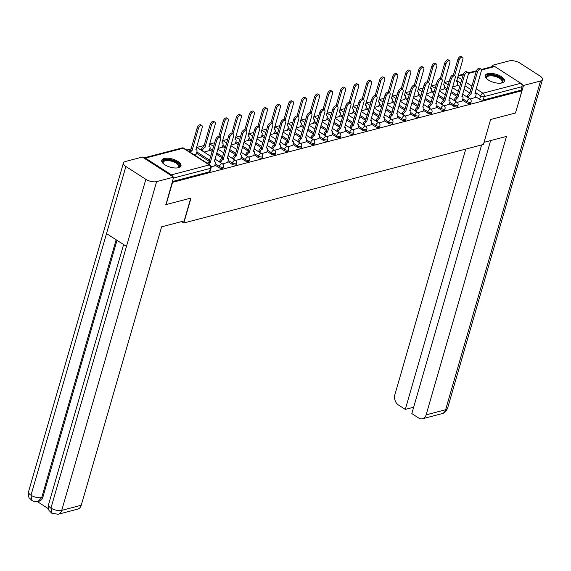 <?xml version="1.0" encoding="UTF-8"?>
<svg xmlns="http://www.w3.org/2000/svg" width="571" height="571" viewBox="0 0 571 571"><rect width="100%" height="100%" fill="white"/><g stroke="black" fill="none" stroke-linecap="round" stroke-linejoin="round"><path stroke-width="0.86" d="M462.517 100.111L466.614 102.751A2.57 1.085 16.1 0 0 470.126 103.494A2.57 1.085 16.1 0 0 470.754 103.023L471.104 101.795A2.57 1.085 -163.9 0 1 470.483 102.266A2.57 1.085 -163.9 0 1 466.971 101.517L462.874 98.883M449.484 103.529L453.581 106.163A2.57 1.085 16.1 0 0 457.093 106.913A2.57 1.085 16.1 0 0 457.721 106.442L458.07 105.207A2.57 1.085 -163.9 0 1 457.45 105.678A2.57 1.085 -163.9 0 1 453.938 104.936L449.841 102.302M436.451 106.948L440.548 109.582A2.57 1.085 16.1 0 0 444.06 110.324A2.57 1.085 16.1 0 0 444.688 109.853L445.037 108.626A2.57 1.085 -163.9 0 1 444.416 109.097A2.57 1.085 -163.9 0 1 440.905 108.354L436.808 105.714M423.418 110.36L427.515 113.001A2.57 1.085 16.1 0 0 431.026 113.743A2.57 1.085 16.1 0 0 431.655 113.272L432.004 112.044A2.57 1.085 -163.9 0 1 431.383 112.516A2.57 1.085 -163.9 0 1 427.872 111.766L423.775 109.132M410.385 113.779L414.482 116.413A2.57 1.085 16.1 0 0 417.993 117.155A2.57 1.085 16.1 0 0 418.622 116.691L418.971 115.456A2.57 1.085 -163.9 0 1 418.35 115.927A2.57 1.085 -163.9 0 1 414.839 115.185L410.742 112.551M397.352 117.198L401.449 119.831A2.57 1.085 16.1 0 0 404.96 120.574A2.57 1.085 16.1 0 0 405.588 120.103L405.945 118.875A2.57 1.085 -163.9 0 1 405.317 119.346A2.57 1.085 -163.9 0 1 401.806 118.597L397.709 115.963M384.319 120.609L388.416 123.243A2.57 1.085 16.1 0 0 391.927 123.993A2.57 1.085 16.1 0 0 392.555 123.522L392.912 122.287A2.57 1.085 -163.9 0 1 392.284 122.758A2.57 1.085 -163.9 0 1 388.772 122.016L384.676 119.382M371.286 124.028L375.383 126.662A2.57 1.085 16.1 0 0 378.894 127.404A2.57 1.085 16.1 0 0 379.522 126.933L379.879 125.706A2.57 1.085 -163.9 0 1 379.251 126.177A2.57 1.085 -163.9 0 1 375.739 125.434L371.642 122.801M358.253 127.44L362.349 130.081A2.57 1.085 16.1 0 0 365.861 130.823A2.57 1.085 16.1 0 0 366.489 130.352L366.846 129.125A2.57 1.085 -163.9 0 1 366.218 129.596A2.57 1.085 -163.9 0 1 362.706 128.846L358.609 126.212M345.219 130.859L349.316 133.493A2.57 1.085 16.1 0 0 352.828 134.242A2.57 1.085 16.1 0 0 353.456 133.771L353.813 132.536A2.57 1.085 -163.9 0 1 353.185 133.007A2.57 1.085 -163.9 0 1 349.673 132.265L345.576 129.631M332.186 134.278L336.283 136.912A2.57 1.085 16.1 0 0 339.795 137.654A2.57 1.085 16.1 0 0 340.423 137.183L340.78 135.955A2.57 1.085 -163.9 0 1 340.152 136.426A2.57 1.085 -163.9 0 1 336.64 135.684L332.543 133.043M319.153 137.69L323.25 140.33A2.57 1.085 16.1 0 0 326.762 141.073A2.57 1.085 16.1 0 0 327.39 140.602L327.747 139.374A2.57 1.085 -163.9 0 1 327.119 139.845A2.57 1.085 -163.9 0 1 323.607 139.096L319.51 136.462M306.12 141.108L310.217 143.742A2.57 1.085 16.1 0 0 313.729 144.484A2.57 1.085 16.1 0 0 314.357 144.02L314.714 142.786A2.57 1.085 -163.9 0 1 314.086 143.257A2.57 1.085 -163.9 0 1 310.574 142.514L306.477 139.881M293.087 144.527L297.184 147.161A2.57 1.085 16.1 0 0 300.696 147.903A2.57 1.085 16.1 0 0 301.324 147.432L301.681 146.205A2.57 1.085 -163.9 0 1 301.053 146.676A2.57 1.085 -163.9 0 1 297.541 145.926L293.444 143.292M280.054 147.939L284.151 150.573A2.57 1.085 16.1 0 0 287.663 151.322A2.57 1.085 16.1 0 0 288.291 150.851L288.648 149.616A2.57 1.085 -163.9 0 1 288.02 150.087A2.57 1.085 -163.9 0 1 284.508 149.345L280.411 146.711M267.021 151.358L271.118 153.992A2.57 1.085 16.1 0 0 274.63 154.734A2.57 1.085 16.1 0 0 275.258 154.263L275.615 153.035A2.57 1.085 -163.9 0 1 274.986 153.506A2.57 1.085 -163.9 0 1 271.475 152.764L267.378 150.123M253.988 154.77L258.085 157.41A2.57 1.085 16.1 0 0 261.597 158.153A2.57 1.085 16.1 0 0 262.225 157.682L262.581 156.454A2.57 1.085 -163.9 0 1 261.953 156.925A2.57 1.085 -163.9 0 1 258.442 156.176L254.345 153.542M240.955 158.188L245.052 160.822A2.57 1.085 16.1 0 0 248.563 161.572A2.57 1.085 16.1 0 0 249.192 161.101L249.548 159.866A2.57 1.085 -163.9 0 1 248.92 160.337A2.57 1.085 -163.9 0 1 245.409 159.594L241.312 156.961M227.922 161.607L232.019 164.241A2.57 1.085 16.1 0 0 235.53 164.983A2.57 1.085 16.1 0 0 236.158 164.512L236.515 163.285A2.57 1.085 -163.9 0 1 235.887 163.756A2.57 1.085 -163.9 0 1 232.376 163.013L228.279 160.372M214.889 165.019L218.986 167.653A2.57 1.085 16.1 0 0 222.497 168.402A2.57 1.085 16.1 0 0 223.125 167.931L223.482 166.703A2.57 1.085 -163.9 0 1 222.854 167.167A2.57 1.085 -163.9 0 1 219.343 166.425L215.246 163.791M164.191 158.481A10.014 4.225 16.1 0 0 161.743 160.315A10.014 4.225 16.1 0 0 167.332 166.118A10.014 4.225 16.1 0 0 178.537 167.703A10.014 4.225 16.1 0 0 180.986 165.868A10.014 4.225 16.1 0 0 175.397 160.066A10.014 4.225 16.1 0 0 164.191 158.481M487.67 73.688A10.014 4.225 16.1 0 0 485.229 75.522A10.014 4.225 16.1 0 0 490.81 81.325A10.014 4.225 16.1 0 0 502.023 82.909A10.014 4.225 16.1 0 0 504.464 81.075A10.014 4.225 16.1 0 0 498.883 75.272A10.014 4.225 16.1 0 0 487.67 73.688M449.284 81.239L444.481 82.495M436.251 84.651L431.448 85.914M423.218 88.07L418.415 89.326M410.192 91.488L405.381 92.745M397.159 94.9L392.348 96.164M384.126 98.319L379.315 99.575M371.093 101.731L366.282 102.994M358.06 105.15L353.249 106.406M345.027 108.569L340.216 109.825M331.994 111.98L327.183 113.244M318.961 115.399L314.15 116.655M305.928 118.818L301.117 120.074M292.894 122.23L288.091 123.493M279.861 125.649L275.058 126.905M266.828 129.06L262.025 130.324M253.795 132.479L248.992 133.735M240.762 135.898L235.959 137.154M227.729 139.31L222.926 140.573M214.696 142.729L209.892 143.985M204.132 145.498L196.859 147.404M191.099 148.91L186.753 150.052M481.282 69.491L493.487 66.293A2.57 1.899 75.3 0 1 494.786 66.536L520.809 83.273A2.57 1.899 75.3 0 1 522.001 86.692L521.002 90.161L483.159 100.075A2.57 1.085 -163.9 0 1 479.647 99.333L475.55 96.699M469.954 93.102L463.987 89.262M459.798 86.571L457.157 84.872M166.118 204.582L191.014 198.051L183.819 222.99L483.409 144.463L490.603 119.525L515.499 113.001L521.923 90.746L172.542 182.327L166.118 204.582L165.783 204.368M521.002 90.161L521.923 90.746M172.585 176.489A2.57 1.899 -104.7 0 0 171.428 174.854L145.398 158.117A2.57 1.899 -104.7 0 0 144.106 157.867A2.57 1.899 -104.7 0 0 143.806 157.981M211.177 166.875L214.653 165.847M194.019 154.72L196.26 154.02M222.512 163.906L227.686 162.435M204.125 152.072L209.293 150.608M235.545 160.487L240.719 159.016M218.015 148.431L222.326 147.19M248.578 157.068L253.752 155.605M231.048 145.02L235.359 143.778M261.611 153.656L266.785 152.186M244.081 141.601L248.392 140.359M274.644 150.237L279.819 148.767M257.114 138.182L261.425 136.94M287.677 146.818L292.852 145.355M270.147 134.77L274.458 133.528M300.71 143.407L305.885 141.936M283.18 131.351L287.491 130.109M313.743 139.988L318.911 138.517M296.213 127.933L300.517 126.698M326.776 136.576L331.944 135.106M309.246 124.521L313.55 123.279M339.809 133.157L344.977 131.687M322.28 121.102L326.583 119.86M352.842 129.738L358.01 128.275M335.313 117.69L339.617 116.448M365.875 126.327L371.043 124.856M348.346 114.271L352.65 113.029M378.908 122.908L384.076 121.437M361.379 110.853L365.683 109.611M391.942 119.489L397.109 118.026M374.412 107.441L378.716 106.199M404.975 116.077L410.142 114.607M387.445 104.022L391.749 102.78M418.008 112.658L423.175 111.195M400.478 100.603L404.782 99.368M431.041 109.247L436.208 107.776M413.511 97.191L417.815 95.949M444.074 105.828L449.241 104.357M426.544 93.772L430.848 92.531M457.107 102.409L462.274 100.946M439.577 90.361L443.881 89.119M456.921 96.52L450.954 92.68M446.765 89.982L444.124 88.291M443.888 99.932L437.921 96.099M433.732 93.401L431.091 91.703M430.855 103.351L424.888 99.511M420.699 96.82L418.058 95.121M417.822 106.77L411.855 102.93M407.665 100.232L405.025 98.533M404.789 110.182L398.822 106.342M394.632 103.651L391.992 101.952M391.756 113.6L385.789 109.76M381.599 107.062L378.958 105.371M378.723 117.012L372.756 113.179M368.566 110.481L365.925 108.783M365.69 120.431L359.723 116.591M355.533 113.9L352.892 112.201M352.657 123.85L346.69 120.01M342.5 117.312L339.859 115.613M339.624 127.262L333.657 123.429M329.467 120.731L326.826 119.032M326.598 130.68L320.624 126.841M316.434 124.15L313.793 122.451M313.565 134.099L307.591 130.259M303.401 127.561L300.76 125.863M300.532 137.511L294.557 133.671M290.368 130.98L287.727 129.282M287.498 140.93L281.524 137.09M277.335 134.392L274.694 132.7M274.465 144.342L268.491 140.509M264.302 137.811L261.661 136.112M261.432 147.761L255.458 143.921M251.269 141.23L248.628 139.531M248.399 151.179L242.425 147.339M238.235 144.641L235.595 142.943M235.366 154.591L229.392 150.758M225.202 148.06L222.562 146.362M222.333 158.01L216.359 154.17M212.169 151.479L209.528 149.78M209.3 161.429L196.495 153.192M181.621 221.577L183.819 222.99M470.14 98.997L475.308 97.527M452.61 86.942L456.914 85.7M172.371 181.542L209.464 171.814A2.57 1.085 16.1 0 0 210.092 171.343L211.092 167.881A2.57 1.085 -163.9 0 1 210.463 168.352L173.37 178.073M214.617 165.975L215.317 163.534A2.57 1.342 122.7 0 0 215.039 161.814A2.57 1.342 122.7 0 0 214.296 161.736L220.62 139.403A2.955 1.549 122.7 0 0 220.299 137.425A2.955 1.549 122.7 0 0 216.78 140.409L210.199 162.806A2.57 1.342 122.7 0 0 208.579 164.084M207.387 163.32A2.57 1.342 -57.3 0 1 209.007 162.043L215.588 139.645A2.955 1.549 -57.3 0 1 219.1 136.655L220.299 137.425M210.328 162.778L209.129 162.007M188.994 151.493A2.57 1.342 -57.3 0 1 190.614 150.216L191.806 150.98A2.57 1.342 122.7 0 0 190.186 152.257M196.224 154.149L196.924 151.708A2.57 1.342 122.7 0 0 196.645 149.987A2.57 1.342 122.7 0 0 195.903 149.909L202.227 127.576A2.955 1.549 122.7 0 0 201.906 125.599A2.955 1.549 122.7 0 0 198.387 128.589L191.935 150.951M190.735 150.18L197.195 127.818A2.955 1.549 -57.3 0 1 200.706 124.828L201.906 125.599M227.651 162.557L228.35 160.116A2.57 1.342 122.7 0 0 228.072 158.395A2.57 1.342 122.7 0 0 227.329 158.317L233.653 135.991A2.955 1.549 122.7 0 0 233.332 134.007A2.955 1.549 122.7 0 0 229.813 136.997L223.232 159.395A2.57 1.342 122.7 0 0 220.92 162.064L219.721 161.3A2.57 1.342 -57.3 0 1 222.04 158.624L228.621 136.226A2.955 1.549 -57.3 0 1 232.133 133.243L233.332 134.007M219.528 161.978L219.721 161.3M220.72 162.749L220.92 162.064M223.361 159.359L222.162 158.588M240.684 159.138L241.383 156.704A2.57 1.342 122.7 0 0 241.105 154.977A2.57 1.342 122.7 0 0 240.362 154.905L246.686 132.572A2.955 1.549 122.7 0 0 246.365 130.595A2.955 1.549 122.7 0 0 242.846 133.578L236.266 155.976A2.57 1.342 122.7 0 0 233.953 158.652L232.754 157.881A2.57 1.342 -57.3 0 1 235.074 155.205L241.647 132.815A2.955 1.549 -57.3 0 1 245.166 129.824L246.365 130.595M232.561 158.56L232.754 157.881M233.753 159.33L233.953 158.652M236.394 155.94L235.195 155.176M190.75 198.123L184.176 220.913L161.622 226.823L81.253 505.249A7.701 5.696 75.3 0 1 77.692 509.146L58.185 514.264A7.701 5.696 75.3 0 0 61.747 510.36L81.253 505.249M125.884 166.496L106.52 233.589L126.476 246.415L145.841 179.33L125.884 166.496A7.894 3.333 16.1 0 1 123.436 162.963A7.894 3.333 16.1 0 1 125.363 161.514L142.365 157.054L173.634 177.16L165.983 204.489M145.841 179.33A7.894 3.333 16.1 0 0 156.632 181.621L173.634 177.16M37.308 501.581L48.535 508.797M117.012 240.334L42.875 497.205A7.701 5.696 75.3 0 1 39.306 501.102L38.178 501.402L41.747 497.498L42.875 497.205M123.6 244.566L48.556 504.564A7.894 3.333 16.1 0 0 50.955 508.069L51.783 513.222L58.185 514.264M123.436 162.963L28.55 491.702A7.894 3.333 16.1 0 0 30.998 495.235L31.833 500.396C33.561 501.616 35.673 501.952 38.178 501.402M484.03 142.315L506.491 136.426L426.13 414.853L445.637 409.735L540.523 80.996L523.521 85.45L515.542 112.865M465.765 149.088L394.861 394.747A7.701 5.696 -104.7 0 0 398.437 405.003L405.289 409.407L481.631 144.927M540.523 80.996A7.894 3.333 16.1 0 0 542.45 79.547A7.894 3.333 16.1 0 0 540.002 76.014L520.045 63.181A7.894 3.333 16.1 0 0 509.253 60.89L492.252 65.344L493.665 66.257M521.716 84.287L523.521 85.45M490.625 140.587L411.819 413.604L418.671 418.008A7.701 5.696 -104.7 0 0 422.561 418.75A7.701 5.696 -104.7 0 0 426.13 414.853M413.668 407.209L405.289 409.407M492.252 65.344L491.852 66.721M163.513 163.813A8.665 3.654 -163.9 0 1 163.263 163.492A8.665 3.654 -163.9 0 1 166.382 159.759A8.665 3.654 -163.9 0 1 176.746 162.507A8.665 3.654 -163.9 0 1 178.002 167.746A8.665 3.654 -163.9 0 1 177.617 167.888M177.638 167.881A8.023 3.383 16.1 0 0 178.652 166.768A8.023 3.383 16.1 0 0 176.168 163.178A8.023 3.383 16.1 0 0 168.238 160.629A8.023 3.383 16.1 0 0 163.235 162.321A8.023 3.383 16.1 0 0 163.499 163.798M180.729 166.404A9.95 4.197 16.1 0 0 177.581 162.285A9.95 4.197 16.1 0 0 168.117 159.166A9.95 4.197 16.1 0 0 161.672 160.908M501.124 83.088A8.023 3.383 16.1 0 0 502.137 81.974A8.023 3.383 16.1 0 0 499.646 78.384A8.023 3.383 16.1 0 0 491.717 75.843A8.023 3.383 16.1 0 0 486.72 77.528A8.023 3.383 16.1 0 0 486.984 79.005A8.665 3.654 -163.9 0 1 486.749 78.705A8.665 3.654 -163.9 0 1 489.868 74.965A8.665 3.654 -163.9 0 1 500.225 77.713A8.665 3.654 -163.9 0 1 501.488 82.959A8.665 3.654 -163.9 0 1 501.102 83.095M504.207 81.617A9.95 4.197 16.1 0 0 501.06 77.499A9.95 4.197 16.1 0 0 491.602 74.373A9.95 4.197 16.1 0 0 485.157 76.114M201.135 150.152L201.327 149.474A2.57 1.342 -57.3 0 1 203.647 146.797L204.839 147.568A2.57 1.342 122.7 0 0 202.527 150.237L202.327 150.922M209.257 150.73L209.957 148.289A2.57 1.342 122.7 0 0 209.678 146.569A2.57 1.342 122.7 0 0 208.936 146.49L215.26 124.164A2.955 1.549 122.7 0 0 214.939 122.18A2.955 1.549 122.7 0 0 211.42 125.17L204.968 147.532M203.768 146.761L210.228 124.399A2.955 1.549 -57.3 0 1 213.74 121.416L214.939 122.18M222.29 147.311L222.99 144.877A2.57 1.342 122.7 0 0 222.711 143.157A2.57 1.342 122.7 0 0 221.969 143.078L228.293 120.745A2.955 1.549 122.7 0 0 227.972 118.768A2.955 1.549 122.7 0 0 224.453 121.751L219.985 137.226M218.772 136.533L223.254 120.988A2.955 1.549 -57.3 0 1 226.773 117.997L227.972 118.768M253.717 155.726L254.416 153.285A2.57 1.342 122.7 0 0 254.138 151.565A2.57 1.342 122.7 0 0 253.396 151.486L259.719 129.153A2.955 1.549 122.7 0 0 259.398 127.176A2.955 1.549 122.7 0 0 255.879 130.167L249.299 152.557A2.57 1.342 122.7 0 0 246.986 155.233L245.787 154.463A2.57 1.342 -57.3 0 1 248.107 151.793L254.68 129.396A2.955 1.549 -57.3 0 1 258.199 126.405L259.398 127.176M245.594 155.148L245.787 154.463M246.786 155.912L246.986 155.233M249.427 152.528L248.228 151.758M266.75 152.307L267.449 149.866A2.57 1.342 122.7 0 0 267.171 148.146A2.57 1.342 122.7 0 0 266.429 148.067L272.752 125.741A2.955 1.549 122.7 0 0 272.431 123.757A2.955 1.549 122.7 0 0 268.912 126.748L262.332 149.145A2.57 1.342 122.7 0 0 260.019 151.822L258.82 151.051A2.57 1.342 -57.3 0 1 261.14 148.374L267.713 125.977A2.955 1.549 -57.3 0 1 271.232 122.993L272.431 123.757M258.62 151.729L258.82 151.051M259.819 152.5L260.019 151.822M262.46 149.11L261.261 148.346M279.783 148.888L280.482 146.454A2.57 1.342 122.7 0 0 280.204 144.734A2.57 1.342 122.7 0 0 279.462 144.656L285.785 122.322A2.955 1.549 122.7 0 0 285.464 120.345A2.955 1.549 122.7 0 0 281.946 123.329L275.365 145.726A2.57 1.342 122.7 0 0 273.045 148.403L271.853 147.632A2.57 1.342 -57.3 0 1 274.173 144.963L280.746 122.565A2.955 1.549 -57.3 0 1 284.265 119.575L285.464 120.345M271.653 148.31L271.853 147.632M272.852 149.081L273.045 148.403M275.493 145.698L274.294 144.927M235.323 143.899L236.023 141.458A2.57 1.342 122.7 0 0 235.744 139.738A2.57 1.342 122.7 0 0 235.002 139.659L241.326 117.333A2.955 1.549 122.7 0 0 241.005 115.349A2.955 1.549 122.7 0 0 237.486 118.34L233.018 133.807M231.805 133.114L236.287 117.569A2.955 1.549 -57.3 0 1 239.806 114.578L241.005 115.349M248.356 140.48L249.056 138.039A2.57 1.342 122.7 0 0 248.778 136.319A2.57 1.342 122.7 0 0 248.035 136.248L254.359 113.914A2.955 1.549 122.7 0 0 254.038 111.937A2.955 1.549 122.7 0 0 250.519 114.921L246.051 130.395M244.838 129.703L249.32 114.15A2.955 1.549 -57.3 0 1 252.839 111.167L254.038 111.937M261.39 137.061L262.089 134.628A2.57 1.342 122.7 0 0 261.811 132.907A2.57 1.342 122.7 0 0 261.068 132.829L267.392 110.496A2.955 1.549 122.7 0 0 267.071 108.519A2.955 1.549 122.7 0 0 263.552 111.502L259.084 126.976M257.871 126.284L262.353 110.738A2.955 1.549 -57.3 0 1 265.872 107.748L267.071 108.519M292.816 145.477L293.515 143.036A2.57 1.342 122.7 0 0 293.237 141.315A2.57 1.342 122.7 0 0 292.495 141.237L298.819 118.911A2.955 1.549 122.7 0 0 298.497 116.927A2.955 1.549 122.7 0 0 294.979 119.917L288.398 142.315A2.57 1.342 122.7 0 0 286.078 144.984L284.886 144.22A2.57 1.342 -57.3 0 1 287.199 141.544L293.78 119.146A2.955 1.549 -57.3 0 1 297.298 116.163L298.497 116.927M284.686 144.898L284.886 144.22M285.885 145.669L286.078 144.984M288.526 142.279L287.327 141.508M274.423 133.65L275.122 131.209A2.57 1.342 122.7 0 0 274.844 129.489A2.57 1.342 122.7 0 0 274.101 129.41L280.425 107.084A2.955 1.549 122.7 0 0 280.104 105.1A2.955 1.549 122.7 0 0 276.585 108.09L272.117 123.557M270.904 122.865L275.386 107.319A2.955 1.549 -57.3 0 1 278.905 104.336L280.104 105.1M305.849 142.058L306.548 139.624A2.57 1.342 122.7 0 0 306.27 137.897A2.57 1.342 122.7 0 0 305.528 137.825L311.852 115.492A2.955 1.549 122.7 0 0 311.53 113.515A2.955 1.549 122.7 0 0 308.012 116.498L301.431 138.896A2.57 1.342 122.7 0 0 299.111 141.572L297.919 140.801A2.57 1.342 -57.3 0 1 300.232 138.125L306.813 115.727A2.955 1.549 -57.3 0 1 310.331 112.744L311.53 113.515M297.719 141.48L297.919 140.801M298.918 142.25L299.111 141.572M301.559 138.86L300.36 138.096M287.456 130.231L288.155 127.797A2.57 1.342 122.7 0 0 287.877 126.07A2.57 1.342 122.7 0 0 287.134 125.998L293.458 103.665A2.955 1.549 122.7 0 0 293.137 101.688A2.955 1.549 122.7 0 0 289.618 104.671L285.15 120.146M283.937 119.453L288.419 103.901A2.955 1.549 -57.3 0 1 291.938 100.917L293.137 101.688M318.882 138.646L319.582 136.205A2.57 1.342 122.7 0 0 319.303 134.485A2.57 1.342 122.7 0 0 318.561 134.406L324.885 112.073A2.955 1.549 122.7 0 0 324.564 110.096A2.955 1.549 122.7 0 0 321.045 113.087L314.464 135.477A2.57 1.342 122.7 0 0 312.144 138.153L310.952 137.383A2.57 1.342 -57.3 0 1 313.265 134.713L319.846 112.316A2.955 1.549 -57.3 0 1 323.364 109.325L324.564 110.096M310.752 138.068L310.952 137.383M311.952 138.832L312.144 138.153M314.592 135.448L313.393 134.677M300.489 126.819L301.188 124.378A2.57 1.342 122.7 0 0 300.91 122.658A2.57 1.342 122.7 0 0 300.16 122.579L306.491 100.246A2.955 1.549 122.7 0 0 306.17 98.269A2.955 1.549 122.7 0 0 302.651 101.26L298.183 116.727M296.97 116.034L301.452 100.489A2.955 1.549 -57.3 0 1 304.971 97.498L306.17 98.269M331.915 135.227L332.615 132.786A2.57 1.342 122.7 0 0 332.336 131.066A2.57 1.342 122.7 0 0 331.587 130.987L337.918 108.661A2.955 1.549 122.7 0 0 337.597 106.677A2.955 1.549 122.7 0 0 334.078 109.668L327.497 132.065A2.57 1.342 122.7 0 0 325.177 134.735L323.985 133.971A2.57 1.342 -57.3 0 1 326.298 131.294L332.879 108.897A2.955 1.549 -57.3 0 1 336.398 105.913L337.597 106.677M323.786 134.649L323.985 133.971M324.985 135.42L325.177 134.735M327.618 132.029L326.426 131.259M313.522 123.4L314.221 120.959A2.57 1.342 122.7 0 0 313.943 119.239A2.57 1.342 122.7 0 0 313.194 119.161L319.524 96.834A2.955 1.549 122.7 0 0 319.203 94.85A2.955 1.549 122.7 0 0 315.684 97.841L311.216 113.315M310.003 112.615L314.485 97.07A2.955 1.549 -57.3 0 1 318.004 94.087L319.203 94.85M344.948 131.808L345.648 129.374A2.57 1.342 122.7 0 0 345.369 127.654A2.57 1.342 122.7 0 0 344.62 127.576L350.951 105.242A2.955 1.549 122.7 0 0 350.63 103.265A2.955 1.549 122.7 0 0 347.111 106.249L340.53 128.646A2.57 1.342 122.7 0 0 338.21 131.323L337.018 130.552A2.57 1.342 -57.3 0 1 339.331 127.875L345.912 105.485A2.955 1.549 -57.3 0 1 349.431 102.495L350.63 103.265M336.819 131.23L337.018 130.552M338.018 132.001L338.21 131.323M340.651 128.611L339.459 127.847M326.555 119.981L327.254 117.547A2.57 1.342 122.7 0 0 326.976 115.827A2.57 1.342 122.7 0 0 326.227 115.749L332.558 93.416A2.955 1.549 122.7 0 0 332.236 91.439A2.955 1.549 122.7 0 0 328.718 94.422L324.249 109.896M323.036 109.204L327.518 93.658A2.955 1.549 -57.3 0 1 331.037 90.668L332.236 91.439M357.981 128.396L358.681 125.955A2.57 1.342 122.7 0 0 358.402 124.235A2.57 1.342 122.7 0 0 357.653 124.157L363.984 101.831A2.955 1.549 122.7 0 0 363.663 99.846A2.955 1.549 122.7 0 0 360.144 102.837L353.563 125.227A2.57 1.342 122.7 0 0 351.244 127.904L350.052 127.133A2.57 1.342 -57.3 0 1 352.364 124.464L358.945 102.066A2.955 1.549 -57.3 0 1 362.464 99.076L363.663 99.846M349.852 127.818L350.052 127.133M351.051 128.582L351.244 127.904M353.685 125.199L352.493 124.428M339.581 116.57L340.287 114.129A2.57 1.342 122.7 0 0 340.009 112.408A2.57 1.342 122.7 0 0 339.26 112.33L345.591 90.004A2.955 1.549 122.7 0 0 345.269 88.02A2.955 1.549 122.7 0 0 341.751 91.01L337.283 106.477M336.069 105.785L340.552 90.239A2.955 1.549 -57.3 0 1 344.07 87.249L345.269 88.02M371.007 124.978L371.714 122.537A2.57 1.342 122.7 0 0 371.435 120.816A2.57 1.342 122.7 0 0 370.686 120.745L377.017 98.412A2.955 1.549 122.7 0 0 376.696 96.435A2.955 1.549 122.7 0 0 373.177 99.418L366.596 121.816A2.57 1.342 122.7 0 0 364.277 124.492L363.085 123.721A2.57 1.342 -57.3 0 1 365.397 121.045L371.978 98.647A2.955 1.549 -57.3 0 1 375.497 95.664L376.696 96.435M362.885 124.399L363.085 123.721M364.084 125.17L364.277 124.492M366.718 121.78L365.526 121.016M352.614 113.151L353.321 110.717A2.57 1.342 122.7 0 0 353.042 108.99A2.57 1.342 122.7 0 0 352.293 108.918L358.624 86.585A2.955 1.549 122.7 0 0 358.303 84.608A2.955 1.549 122.7 0 0 354.784 87.591L350.316 103.066M349.102 102.373L353.585 86.821A2.955 1.549 -57.3 0 1 357.103 83.837L358.303 84.608M384.04 121.559L384.747 119.125A2.57 1.342 122.7 0 0 384.461 117.405A2.57 1.342 122.7 0 0 383.719 117.326L390.05 94.993A2.955 1.549 122.7 0 0 389.729 93.016A2.955 1.549 122.7 0 0 386.21 95.999L379.629 118.397A2.57 1.342 122.7 0 0 377.31 121.073L376.118 120.303A2.57 1.342 -57.3 0 1 378.43 117.633L385.011 95.236A2.955 1.549 -57.3 0 1 388.53 92.245L389.729 93.016M375.918 120.988L376.118 120.303M377.117 121.751L377.31 121.073M379.751 118.368L378.559 117.597M365.647 109.732L366.354 107.298A2.57 1.342 122.7 0 0 366.068 105.578A2.57 1.342 122.7 0 0 365.326 105.499L371.657 83.166A2.955 1.549 122.7 0 0 371.336 81.189A2.955 1.549 122.7 0 0 367.817 84.173L363.349 99.647M362.135 98.954L366.618 83.409A2.955 1.549 -57.3 0 1 370.136 80.418L371.336 81.189M397.073 118.147L397.78 115.706A2.57 1.342 122.7 0 0 397.495 113.986A2.57 1.342 122.7 0 0 396.752 113.907L403.083 91.581A2.955 1.549 122.7 0 0 402.762 89.597A2.955 1.549 122.7 0 0 399.243 92.588L392.662 114.985A2.57 1.342 122.7 0 0 390.343 117.655L389.151 116.891A2.57 1.342 -57.3 0 1 391.463 114.214L398.044 91.817A2.955 1.549 -57.3 0 1 401.563 88.833L402.762 89.597M388.951 117.569L389.151 116.891M390.15 118.34L390.343 117.655M392.784 114.949L391.592 114.179M378.68 106.32L379.387 103.879A2.57 1.342 122.7 0 0 379.101 102.159A2.57 1.342 122.7 0 0 378.359 102.081L384.69 79.754A2.955 1.549 122.7 0 0 384.369 77.77A2.955 1.549 122.7 0 0 380.85 80.761L376.382 96.228M375.161 95.535L379.651 79.99A2.955 1.549 -57.3 0 1 383.17 77.006L384.369 77.77M410.106 114.728L410.813 112.294A2.57 1.342 122.7 0 0 410.528 110.567A2.57 1.342 122.7 0 0 409.785 110.496L416.116 88.162A2.955 1.549 122.7 0 0 415.795 86.185A2.955 1.549 122.7 0 0 412.276 89.169L405.695 111.566A2.57 1.342 122.7 0 0 403.376 114.243L402.184 113.472A2.57 1.342 -57.3 0 1 404.496 110.795L411.077 88.398A2.955 1.549 -57.3 0 1 414.596 85.414L415.795 86.185M401.984 114.15L402.184 113.472M403.183 114.921L403.376 114.243M405.817 111.531L404.625 110.767M391.713 102.901L392.42 100.467A2.57 1.342 122.7 0 0 392.134 98.74A2.57 1.342 122.7 0 0 391.392 98.669L397.723 76.336A2.955 1.549 122.7 0 0 397.402 74.358A2.955 1.549 122.7 0 0 393.883 77.342L389.415 92.816M388.194 92.124L392.684 76.571A2.955 1.549 -57.3 0 1 396.203 73.588L397.402 74.358M423.14 111.316L423.846 108.875A2.57 1.342 122.7 0 0 423.561 107.155A2.57 1.342 122.7 0 0 422.818 107.077L429.149 84.744A2.955 1.549 122.7 0 0 428.828 82.766A2.955 1.549 122.7 0 0 425.309 85.757L418.729 108.147A2.57 1.342 122.7 0 0 416.409 110.824L415.217 110.053A2.57 1.342 -57.3 0 1 417.529 107.384L424.11 84.986A2.955 1.549 -57.3 0 1 427.629 81.996L428.828 82.766M415.017 110.738L415.217 110.053M416.216 111.502L416.409 110.824M418.85 108.119L417.658 107.348M404.746 99.49L405.453 97.049A2.57 1.342 122.7 0 0 405.167 95.328A2.57 1.342 122.7 0 0 404.425 95.25L410.756 72.917A2.955 1.549 122.7 0 0 410.435 70.94A2.955 1.549 122.7 0 0 406.916 73.93L402.448 89.397M401.227 88.705L405.717 73.159A2.955 1.549 -57.3 0 1 409.236 70.169L410.435 70.94M436.173 107.898L436.879 105.457A2.57 1.342 122.7 0 0 436.594 103.736A2.57 1.342 122.7 0 0 435.851 103.658L442.182 81.332A2.955 1.549 122.7 0 0 441.861 79.348A2.955 1.549 122.7 0 0 438.342 82.338L431.762 104.736A2.57 1.342 122.7 0 0 429.442 107.405L428.25 106.641A2.57 1.342 -57.3 0 1 430.563 103.965L437.143 81.567A2.955 1.549 -57.3 0 1 440.662 78.584L441.861 79.348M428.05 107.319L428.25 106.641M429.249 108.09L429.442 107.405M431.883 104.7L430.691 103.929M417.779 96.071L418.486 93.63A2.57 1.342 122.7 0 0 418.2 91.91A2.57 1.342 122.7 0 0 417.458 91.831L423.789 69.505A2.955 1.549 122.7 0 0 423.468 67.521A2.955 1.549 122.7 0 0 419.949 70.511L415.481 85.985M414.26 85.286L418.75 69.741A2.955 1.549 -57.3 0 1 422.269 66.757L423.468 67.521M449.206 104.479L449.912 102.045A2.57 1.342 122.7 0 0 449.627 100.325A2.57 1.342 122.7 0 0 448.885 100.246L455.215 77.913A2.955 1.549 122.7 0 0 454.894 75.936A2.955 1.549 122.7 0 0 451.375 78.919L444.795 101.317A2.57 1.342 122.7 0 0 442.475 103.993L441.283 103.223A2.57 1.342 -57.3 0 1 443.596 100.546L450.176 78.156A2.955 1.549 -57.3 0 1 453.695 75.165L454.894 75.936M441.083 103.901L441.283 103.223M442.282 104.671L442.475 103.993M444.916 101.288L443.724 100.517M430.812 92.652L431.519 90.218A2.57 1.342 122.7 0 0 431.233 88.498A2.57 1.342 122.7 0 0 430.491 88.419L436.822 66.086A2.955 1.549 122.7 0 0 436.501 64.109A2.955 1.549 122.7 0 0 432.982 67.093L428.514 82.567M427.294 81.874L431.783 66.329A2.955 1.549 -57.3 0 1 435.302 63.338L436.501 64.109M462.239 101.067L462.945 98.626A2.57 1.342 122.7 0 0 462.66 96.906A2.57 1.342 122.7 0 0 461.918 96.827L468.249 74.501A2.955 1.549 122.7 0 0 467.927 72.517A2.955 1.549 122.7 0 0 464.409 75.508L457.828 97.898A2.57 1.342 122.7 0 0 455.508 100.575L454.316 99.804A2.57 1.342 -57.3 0 1 456.629 97.134L463.209 74.737A2.955 1.549 -57.3 0 1 466.728 71.746L467.927 72.517M454.116 100.489L454.316 99.804M455.315 101.253L455.508 100.575M457.949 97.869L456.757 97.099M443.845 89.24L444.552 86.799A2.57 1.342 122.7 0 0 444.267 85.079A2.57 1.342 122.7 0 0 443.524 85L449.855 62.674A2.955 1.549 122.7 0 0 449.534 60.69A2.955 1.549 122.7 0 0 446.015 63.681L441.547 79.148M440.327 78.455L444.816 62.91A2.955 1.549 -57.3 0 1 448.335 59.919L449.534 60.69M475.272 97.648L475.978 95.207A2.57 1.342 122.7 0 0 475.693 93.487A2.57 1.342 122.7 0 0 474.951 93.416L481.282 71.082A2.955 1.549 122.7 0 0 480.96 69.105A2.955 1.549 122.7 0 0 477.442 72.089L470.861 94.486A2.57 1.342 122.7 0 0 468.541 97.163L467.349 96.392A2.57 1.342 -57.3 0 1 469.662 93.715L476.243 71.318A2.955 1.549 -57.3 0 1 479.761 68.334L480.96 69.105M467.149 97.07L467.349 96.392M468.348 97.841L468.541 97.163M470.982 94.451L469.79 93.687M456.879 85.821L457.585 83.387A2.57 1.342 122.7 0 0 457.3 81.66A2.57 1.342 122.7 0 0 456.557 81.589L462.888 59.256A2.955 1.549 122.7 0 0 462.567 57.278A2.955 1.549 122.7 0 0 459.048 60.262L454.58 75.736M453.36 75.044L457.849 59.491A2.955 1.549 -57.3 0 1 461.368 56.508L462.567 57.278M466.614 102.751L466.971 101.517A2.57 1.342 -57.3 0 1 469.283 98.847A2.57 1.342 122.7 0 1 470.026 98.919L462.581 94.136M453.581 106.163L453.938 104.936A2.57 1.342 -57.3 0 1 456.25 102.259A2.57 1.342 122.7 0 1 456.993 102.337L449.548 97.548M440.548 109.582L440.905 108.354A2.57 1.342 -57.3 0 1 443.217 105.678A2.57 1.342 122.7 0 1 443.96 105.756L436.515 100.967M427.515 113.001L427.872 111.766A2.57 1.342 -57.3 0 1 430.184 109.097A2.57 1.342 122.7 0 1 430.927 109.168L423.482 104.379M414.482 116.413L414.839 115.185A2.57 1.342 -57.3 0 1 417.151 112.508A2.57 1.342 122.7 0 1 417.893 112.587L410.449 107.798M401.449 119.831L401.806 118.597A2.57 1.342 -57.3 0 1 404.118 115.927A2.57 1.342 122.7 0 1 404.86 116.006L397.416 111.217M388.416 123.243L388.772 122.016A2.57 1.342 -57.3 0 1 391.085 119.339A2.57 1.342 122.7 0 1 391.827 119.418L384.383 114.628M375.383 126.662L375.739 125.434A2.57 1.342 -57.3 0 1 378.052 122.758A2.57 1.342 122.7 0 1 378.794 122.836L371.35 118.047M362.349 130.081L362.706 128.846A2.57 1.342 -57.3 0 1 365.019 126.177A2.57 1.342 122.7 0 1 365.768 126.248L358.317 121.466M349.316 133.493L349.673 132.265A2.57 1.342 -57.3 0 1 351.986 129.588A2.57 1.342 122.7 0 1 352.735 129.667L345.284 124.878M336.283 136.912L336.64 135.684A2.57 1.342 -57.3 0 1 338.953 133.007A2.57 1.342 122.7 0 1 339.702 133.086L332.251 128.297M323.25 140.33L323.607 139.096A2.57 1.342 -57.3 0 1 325.92 136.419A2.57 1.342 122.7 0 1 326.669 136.498L319.218 131.708M310.217 143.742L310.574 142.514A2.57 1.342 -57.3 0 1 312.894 139.838A2.57 1.342 122.7 0 1 313.636 139.916L306.184 135.127M297.184 147.161L297.541 145.926A2.57 1.342 -57.3 0 1 299.861 143.257A2.57 1.342 122.7 0 1 300.603 143.328L293.151 138.546M284.151 150.573L284.508 149.345A2.57 1.342 -57.3 0 1 286.828 146.668A2.57 1.342 122.7 0 1 287.57 146.747L280.118 141.958M271.118 153.992L271.475 152.764A2.57 1.342 -57.3 0 1 273.795 150.087A2.57 1.342 122.7 0 1 274.537 150.166L267.085 145.377M258.085 157.41L258.442 156.176A2.57 1.342 -57.3 0 1 260.761 153.506A2.57 1.342 122.7 0 1 261.504 153.578L254.052 148.795M245.052 160.822L245.409 159.594A2.57 1.342 -57.3 0 1 247.728 156.918A2.57 1.342 122.7 0 1 248.471 156.996L241.019 152.207M232.019 164.241L232.376 163.013A2.57 1.342 -57.3 0 1 234.695 160.337A2.57 1.342 122.7 0 1 235.438 160.415L227.986 155.626M218.986 167.653L219.343 166.425A2.57 1.342 -57.3 0 1 221.662 163.749A2.57 1.342 122.7 0 1 222.405 163.827L214.953 159.038M479.647 99.333L480.646 95.864L475.151 92.331M470.954 89.633L464.987 85.8M460.797 83.102L456.757 80.504M457.771 76.992L461.811 79.59M466 82.288L471.967 86.121M476.164 88.819L482.966 93.194L520.809 83.273M494.786 66.536L481.417 70.04M476.221 71.404L468.384 73.459M463.188 74.822L458.006 76.179M171.428 174.854L209.272 164.933L183.248 148.196L145.398 158.117M457.278 95.286L451.311 91.453M447.114 88.755L444.481 87.056M444.245 98.704L438.278 94.865M434.081 92.174L431.448 90.475M431.212 102.123L425.245 98.283M421.048 95.585L418.415 93.887M418.179 105.535L412.212 101.695M408.015 99.004L405.381 97.306M405.146 108.954L399.179 105.114M394.982 102.416L392.348 100.724M392.113 112.366L386.146 108.533M381.956 105.835L379.315 104.136M379.08 115.785L373.113 111.945M368.923 109.254L366.282 107.555M366.047 119.203L360.08 115.363M355.89 112.665L353.249 110.974M353.014 122.615L347.047 118.782M342.857 116.084L340.216 114.386M339.981 126.034L334.014 122.194M329.824 119.503L327.183 117.804M326.947 129.453L320.981 125.613M316.791 122.915L314.15 121.216M313.914 132.865L307.947 129.025M303.758 126.334L301.117 124.635M300.881 136.283L294.914 132.443M290.725 129.745L288.084 128.054M287.848 139.695L281.881 135.862M277.692 133.164L275.051 131.466M274.815 143.114L268.848 139.274M264.659 136.583L262.018 134.884M261.782 146.533L255.815 142.693M251.625 139.995L248.985 138.303M248.749 149.945L242.782 146.112M238.592 143.414L235.951 141.715M235.716 153.363L229.749 149.523M225.559 146.833L222.918 145.134M222.683 156.782L216.716 152.942M212.526 150.244L209.885 148.546M209.65 160.194L196.852 151.965M209.464 171.814L210.463 168.352A2.57 1.899 75.3 0 0 209.272 164.933A2.57 1.342 -57.3 0 1 210.014 165.012L183.99 148.274A2.57 2.57 0 0 0 181.949 147.953L144.106 157.867M483.159 100.075L484.158 96.613A2.57 1.085 -163.9 0 1 480.646 95.864A2.57 1.342 122.7 0 1 482.966 93.194A2.57 1.899 75.3 0 1 484.158 96.613L522.001 86.692M181.949 147.953A2.57 1.899 -104.7 0 1 183.248 148.196A2.57 1.342 -57.3 0 1 183.99 148.274M210.199 162.806L209.007 162.043M216.78 140.409L215.588 139.645M190.614 150.216L191.806 150.98M197.195 127.818L198.387 128.589M223.232 159.395L222.04 158.624M229.813 136.997L228.621 136.226M236.266 155.976L235.074 155.205M242.846 133.578L241.647 132.815M156.632 181.621L61.747 510.36A7.894 3.333 16.1 0 1 50.955 508.069L126.476 246.415M116.134 239.77L41.747 497.498A7.894 3.333 16.1 0 1 30.998 495.235L106.52 233.589M422.561 418.75L442.068 413.64A7.701 5.696 75.3 0 0 445.637 409.735A7.894 3.333 16.1 0 0 447.564 408.286L542.45 79.547M169.373 166.896A8.023 3.383 -163.9 0 1 171.014 167.374M492.859 82.11A8.023 3.383 -163.9 0 1 494.5 82.581M203.647 146.797L204.839 147.568M201.327 149.474L202.527 150.237M210.228 124.399L211.42 125.17M223.254 120.988L224.453 121.751M249.299 152.557L248.107 151.793M255.879 130.167L254.68 129.396M262.332 149.145L261.14 148.374M268.912 126.748L267.713 125.977M275.365 145.726L274.173 144.963M281.946 123.329L280.746 122.565M236.287 117.569L237.486 118.34M249.32 114.15L250.519 114.921M262.353 110.738L263.552 111.502M288.398 142.315L287.199 141.544M294.979 119.917L293.78 119.146M275.386 107.319L276.585 108.09M301.431 138.896L300.232 138.125M308.012 116.498L306.813 115.727M288.419 103.901L289.618 104.671M314.464 135.477L313.265 134.713M321.045 113.087L319.846 112.316M301.452 100.489L302.651 101.26M327.497 132.065L326.298 131.294M334.078 109.668L332.879 108.897M314.485 97.07L315.684 97.841M340.53 128.646L339.331 127.875M347.111 106.249L345.912 105.485M327.518 93.658L328.718 94.422M353.563 125.227L352.364 124.464M360.144 102.837L358.945 102.066M340.552 90.239L341.751 91.01M366.596 121.816L365.397 121.045M373.177 99.418L371.978 98.647M353.585 86.821L354.784 87.591M379.629 118.397L378.43 117.633M386.21 95.999L385.011 95.236M366.618 83.409L367.817 84.173M392.662 114.985L391.463 114.214M399.243 92.588L398.044 91.817M379.651 79.99L380.85 80.761M405.695 111.566L404.496 110.795M412.276 89.169L411.077 88.398M392.684 76.571L393.883 77.342M418.729 108.147L417.529 107.384M425.309 85.757L424.11 84.986M405.717 73.159L406.916 73.93M431.762 104.736L430.563 103.965M438.342 82.338L437.143 81.567M418.75 69.741L419.949 70.511M444.795 101.317L443.596 100.546M451.375 78.919L450.176 78.156M431.783 66.329L432.982 67.093M457.828 97.898L456.629 97.134M464.409 75.508L463.209 74.737M444.816 62.91L446.015 63.681M470.861 94.486L469.662 93.715M477.442 72.089L476.243 71.318M457.849 59.491L459.048 60.262M196.56 147.211L210.763 156.347M223.482 166.703A2.57 2.57 0 0 0 222.405 163.827M209.593 143.799L213.633 146.397M217.829 149.088L223.796 152.928M236.515 163.285A2.57 2.57 0 0 0 235.438 160.415M222.626 140.38L226.666 142.978M230.862 145.676L236.829 149.516M249.548 159.866A2.57 2.57 0 0 0 248.471 156.996M235.659 136.969L239.699 139.567M243.896 142.258L249.862 146.097M262.581 156.454A2.57 2.57 0 0 0 261.504 153.578M248.692 133.55L252.732 136.148M256.929 138.846L262.896 142.679M275.615 153.035A2.57 2.57 0 0 0 274.537 150.166M261.725 130.131L265.765 132.729M269.962 135.427L275.929 139.267M288.648 149.616A2.57 2.57 0 0 0 287.57 146.747M274.758 126.719L278.798 129.317M282.995 132.008L288.962 135.848M301.681 146.205A2.57 2.57 0 0 0 300.603 143.328M287.791 123.3L291.831 125.898M296.028 128.596L301.995 132.429M314.714 142.786A2.57 2.57 0 0 0 313.636 139.916M300.824 119.881L304.864 122.48M309.061 125.177L315.028 129.017M327.747 139.374A2.57 2.57 0 0 0 326.669 136.498M313.857 116.47L317.897 119.068M322.094 121.759L328.061 125.599M340.78 135.955A2.57 2.57 0 0 0 339.702 133.086M326.89 113.051L330.93 115.649M335.127 118.347L341.094 122.187M353.813 132.536A2.57 2.57 0 0 0 352.735 129.667M339.923 109.639L343.963 112.237M348.16 114.928L354.127 118.768M366.846 129.125A2.57 2.57 0 0 0 365.768 126.248M352.957 106.22L356.996 108.818M361.193 111.516L367.16 115.349M379.879 125.706A2.57 2.57 0 0 0 378.794 122.836M365.99 102.801L370.029 105.399M374.226 108.097L380.193 111.937M392.912 122.287A2.57 2.57 0 0 0 391.827 119.418M379.023 99.39L383.062 101.988M387.259 104.679L393.226 108.519M405.945 118.875A2.57 2.57 0 0 0 404.86 116.006M392.056 95.971L396.096 98.569M400.285 101.267L406.259 105.1M418.971 115.456A2.57 2.57 0 0 0 417.893 112.587M405.089 92.552L409.129 95.15M413.318 97.848L419.292 101.688M432.004 112.044A2.57 2.57 0 0 0 430.927 109.168M418.122 89.14L422.162 91.738M426.351 94.429L432.326 98.269M445.037 108.626A2.57 2.57 0 0 0 443.96 105.756M431.155 85.721L435.195 88.319M439.385 91.017L445.359 94.857M458.07 105.207A2.57 2.57 0 0 0 456.993 102.337M444.188 82.31L448.228 84.908M452.418 87.599L458.392 91.439M471.104 101.795A2.57 2.57 0 0 0 470.026 98.919M476.45 70.754L468.249 72.902M463.416 74.173L458.185 75.543M211.092 167.881A2.57 2.57 0 0 0 210.014 165.012M215.039 161.814L214.296 161.336M195.903 149.509L196.645 149.987M228.072 158.395L227.329 157.917M241.105 154.977L240.362 154.505M51.783 513.222L49.47 510.888C48.735 510.852 48.428 508.74 48.556 504.564M31.812 500.382L29.499 498.069C28.736 497.983 28.422 495.856 28.55 491.702M442.068 413.64C443.06 413.047 444.873 413.825 447.564 408.286M208.936 146.09L209.678 146.569M221.969 142.679L222.711 143.157M254.138 151.565L253.396 151.087M267.171 148.146L266.429 147.668M280.204 144.734L279.462 144.256M235.002 139.26L235.744 139.738M248.035 135.841L248.778 136.319M261.068 132.429L261.811 132.907M293.237 141.315L292.495 140.837M274.101 129.01L274.844 129.489M306.27 137.897L305.528 137.418M287.127 125.591L287.877 126.07M319.303 134.485L318.554 134.007M300.16 122.18L300.91 122.658M332.336 131.066L331.587 130.588M313.194 118.761L313.943 119.239M345.369 127.654L344.62 127.176M326.227 115.349L326.976 115.827M358.402 124.235L357.653 123.757M339.26 111.93L340.009 112.408M371.435 120.816L370.686 120.338M352.293 108.511L353.042 108.99M384.461 117.405L383.719 116.927M365.326 105.1L366.068 105.578M397.495 113.986L396.752 113.508M378.359 101.681L379.101 102.159M410.528 110.567L409.785 110.089M391.392 98.262L392.134 98.74M423.561 107.155L422.818 106.677M404.425 94.85L405.167 95.328M436.594 103.736L435.851 103.258M417.458 91.431L418.2 91.91M449.627 100.325L448.885 99.846M430.491 88.02L431.233 88.498M462.66 96.906L461.918 96.428M443.524 84.601L444.267 85.079M475.693 93.487L474.951 93.009M456.557 81.182L457.3 81.66"/></g></svg>
